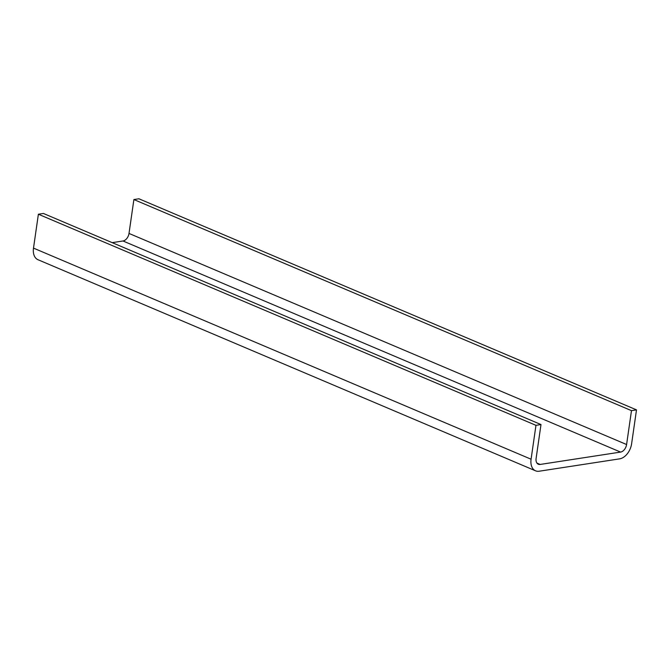 <?xml version="1.0" encoding="UTF-8"?>
<svg xmlns="http://www.w3.org/2000/svg" width="670" height="670" viewBox="0 0 670 670"><rect width="100%" height="100%" fill="white"/><g stroke="black" fill="none" stroke-linecap="round" stroke-linejoin="round"><path stroke-width="1" d="M539.183 471.219A14.279 9.33 -67 0 1 535.556 470.817A14.279 9.33 -67 0 1 531.084 459.218L535.966 425.333L540.992 424.554L536.109 458.439A7.144 4.665 113 0 0 538.345 464.243A7.144 4.665 113 0 0 540.154 464.444L620.587 452.082A7.144 4.665 113 0 0 626.592 444.528L631.475 410.643L636.5 409.873L631.617 443.758A14.279 9.33 -67 0 1 619.608 458.858L539.183 471.219M531.084 459.218L33.5 248.118A14.279 9.33 113 0 0 37.981 259.717L535.556 470.817M33.5 248.118L38.383 214.233L535.966 425.333M626.592 444.528L129.008 233.436L133.891 199.551L138.916 198.781L636.5 409.873M38.383 214.233L43.408 213.462L540.992 424.554M129.008 233.436A7.144 4.665 -67 0 1 123.004 240.982L620.587 452.082M112.2 242.649L123.004 240.982M133.891 199.551L631.475 410.643M540.154 464.444L536.938 463.079"/></g></svg>

